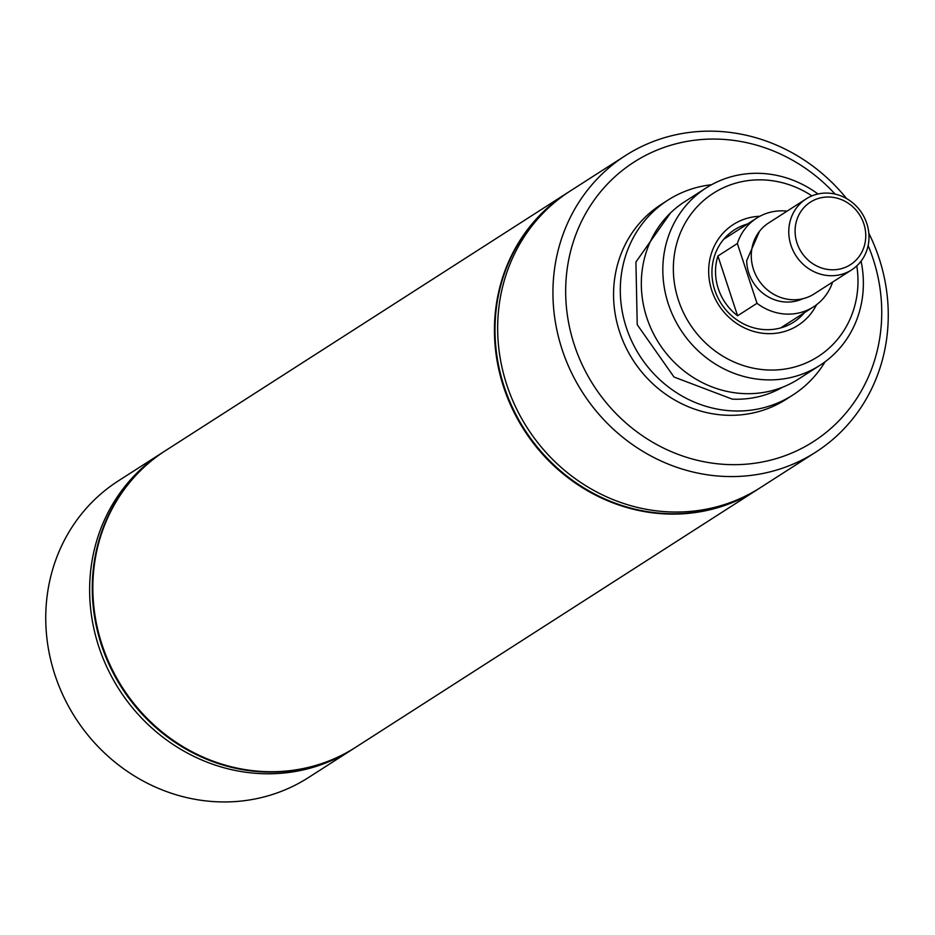 <?xml version="1.0" encoding="UTF-8"?>
<svg xmlns="http://www.w3.org/2000/svg" width="935" height="935" viewBox="0 0 935 935"><rect width="100%" height="100%" fill="white"/><g stroke="black" fill="none" stroke-linecap="round" stroke-linejoin="round"><path stroke-width="1.4" d="M832.629 282.066A52.687 49.052 -122.7 0 1 813.543 306.832A52.687 49.052 -122.7 0 1 801.47 312.302A52.687 49.052 -122.7 0 1 757.011 303.302L737.586 315.773A52.687 49.052 -122.7 0 1 717.928 255.991L737.353 243.532A52.687 49.052 -122.7 0 1 756.649 218.135A52.687 49.052 -122.7 0 1 768.722 212.677A52.687 49.052 -122.7 0 1 787.106 211.123M737.353 243.532L757.011 303.302M802.744 298.756A40.38 37.587 -122.7 0 1 746.679 260.655L759.477 231.331M851.645 269.876L814.151 293.929A42.145 39.235 -122.7 0 1 804.486 298.3A42.145 39.235 -122.7 0 1 755.597 274.656A42.145 39.235 -122.7 0 1 768.628 222.974L806.122 198.921A42.145 39.235 -122.7 0 1 815.788 194.55A42.145 39.235 -122.7 0 1 864.676 218.182A42.145 39.235 -122.7 0 1 851.645 269.876A42.145 39.235 -122.7 0 1 841.991 274.247A42.145 39.235 -122.7 0 1 793.09 250.603A42.145 39.235 -122.7 0 1 806.122 198.921M818.885 198.302A37.131 34.572 -122.7 0 1 863.823 223.769A37.131 34.572 -122.7 0 1 841.967 268.509A37.131 34.572 -122.7 0 1 797.029 243.042A37.131 34.572 -122.7 0 1 818.885 198.302M737.586 315.773L717.928 255.991M868.814 233.224A176.189 164.022 -122.7 0 1 879.064 258.154A176.189 164.022 -122.7 0 1 815.729 452.154L760.447 487.614A176.189 164.022 -122.7 0 1 506.852 385.021A176.189 164.022 -122.7 0 1 570.186 191.032L625.468 155.572A176.189 164.022 -122.7 0 1 846.596 198.582M815.729 452.154A176.189 164.022 -122.7 0 1 562.134 349.561A176.189 164.022 -122.7 0 1 625.468 155.572M804.474 312.652A54.838 51.051 -122.7 0 1 793.721 322.096A54.838 51.051 -122.7 0 1 714.796 290.166A54.838 51.051 -122.7 0 1 734.501 229.788A54.838 51.051 -122.7 0 1 747.579 223.956M757.584 489.449A176.189 164.022 -122.7 0 1 757.373 489.589A176.189 164.022 -122.7 0 1 503.79 386.996A176.189 164.022 -122.7 0 1 567.113 192.996A176.189 164.022 -122.7 0 1 567.323 192.867M759.115 488.456A176.189 164.022 -122.7 0 1 757.794 489.321A176.189 164.022 -122.7 0 1 504.199 386.728A176.189 164.022 -122.7 0 1 567.533 192.739A176.189 164.022 -122.7 0 1 568.866 191.885M816.571 304.716A59.898 55.761 -122.7 0 1 761.861 333.152A59.898 55.761 -122.7 0 1 711.792 290.481A59.898 55.761 -122.7 0 1 759.839 216.265M856.799 265.879A97.006 90.309 -122.7 0 1 788.205 368.495A97.006 90.309 -122.7 0 1 678.413 300.112A97.006 90.309 -122.7 0 1 706.942 197.788A97.006 90.309 -122.7 0 1 811.907 195.894M861.065 261.157A105.374 98.105 -122.7 0 1 819.995 365.293A105.374 98.105 -122.7 0 1 668.326 303.933A105.374 98.105 -122.7 0 1 706.206 187.9A105.374 98.105 -122.7 0 1 817.973 193.989M819.995 365.293L798.49 379.084A105.374 98.105 -122.7 0 1 646.821 317.725A105.374 98.105 -122.7 0 1 684.701 201.703L706.206 187.9M782.501 387.254A103.727 96.574 -122.7 0 1 732.269 399.128L674.006 377.027L637.226 324.679L635.917 262.01L670.582 212.864M825.102 361.763A115.741 107.759 -122.7 0 1 792.938 394.967A115.741 107.759 -122.7 0 1 626.333 327.566A115.741 107.759 -122.7 0 1 667.941 200.125A115.741 107.759 -122.7 0 1 711.535 184.733M792.938 394.967L786.195 399.292A115.741 107.759 -122.7 0 1 619.601 331.89A115.741 107.759 -122.7 0 1 661.209 204.449L667.941 200.125M868.124 245.566A166.068 154.602 -122.7 0 1 873.068 258.785A166.068 154.602 -122.7 0 1 775.325 458.875A166.068 154.602 -122.7 0 1 574.335 344.945A166.068 154.602 -122.7 0 1 639.669 158.658A166.068 154.602 -122.7 0 1 835.095 194.071M355.557 747.357A176.189 164.022 -122.7 0 1 355.464 747.404A176.189 164.022 -122.7 0 1 315.107 765.683A176.189 164.022 -122.7 0 1 110.704 666.865A176.189 164.022 -122.7 0 1 165.203 450.822A176.189 164.022 -122.7 0 1 165.296 450.763M355.265 747.544A176.189 164.022 -122.7 0 1 355.055 747.673A176.189 164.022 -122.7 0 1 314.686 765.952A176.189 164.022 -122.7 0 1 110.295 667.134A176.189 164.022 -122.7 0 1 164.794 451.091A176.189 164.022 -122.7 0 1 165.004 450.95M353.734 748.514A176.189 164.022 -122.7 0 1 352.425 749.367A176.189 164.022 -122.7 0 1 312.056 767.635A176.189 164.022 -122.7 0 1 107.665 668.817A176.189 164.022 -122.7 0 1 162.164 452.774A176.189 164.022 -122.7 0 1 163.485 451.944M352.425 749.367L308.538 777.511A176.189 164.022 -122.7 0 1 268.181 795.79A176.189 164.022 -122.7 0 1 63.779 696.972A176.189 164.022 -122.7 0 1 118.278 480.929L162.164 452.774M567.042 193.042A176.189 164.022 57.3 0 0 566.972 193.089L165.378 450.717A176.189 164.022 57.3 0 0 110.879 666.76A176.189 164.022 57.3 0 0 315.27 765.578A176.189 164.022 57.3 0 0 355.639 747.299L757.233 489.683A176.189 164.022 57.3 0 0 757.303 489.636M566.972 193.089A176.189 164.022 57.3 0 0 512.474 409.133A176.189 164.022 57.3 0 0 716.865 507.95A176.189 164.022 57.3 0 0 757.233 489.683M756.649 218.135L723.748 239.243M813.543 306.832L780.643 327.928"/></g></svg>
